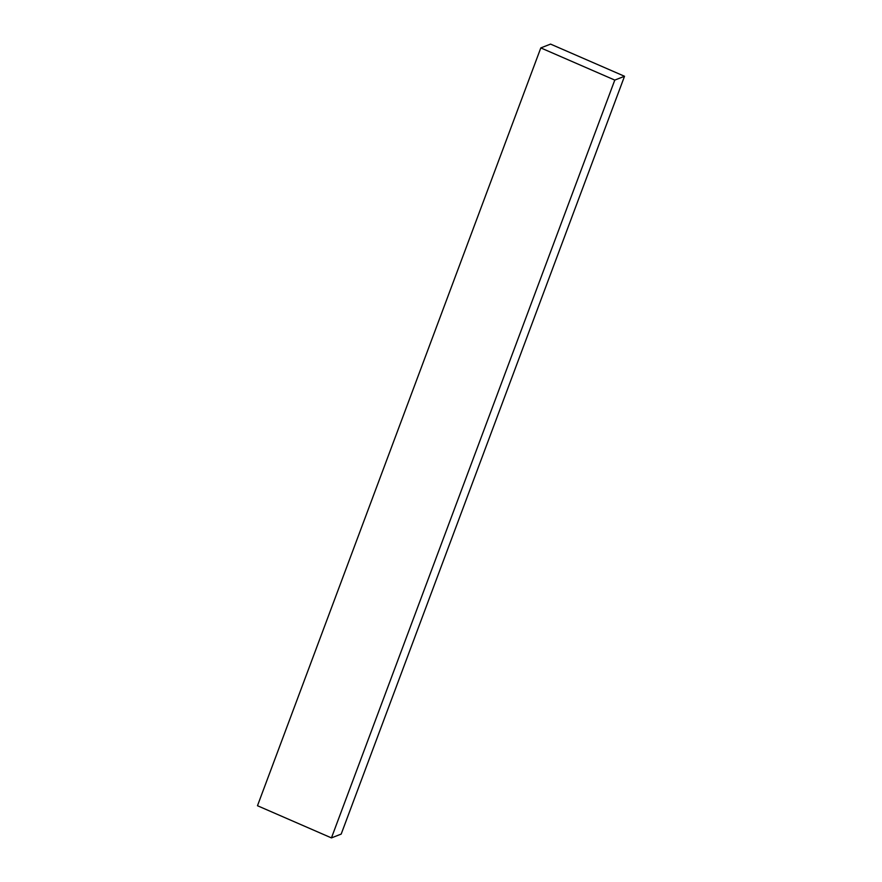 <?xml version="1.0" encoding="UTF-8"?>
<svg xmlns="http://www.w3.org/2000/svg" width="882" height="882" viewBox="0 0 882 882"><rect width="100%" height="100%" fill="white"/><g stroke="black" fill="none" stroke-linecap="round" stroke-linejoin="round"><path stroke-width="1.32" d="M624.522 76.271L341.191 834.085L331.445 837.9L257.478 805.729L540.809 47.915L550.555 44.1L624.522 76.271L614.787 80.086L540.809 47.915M614.787 80.086L331.445 837.9"/></g></svg>
